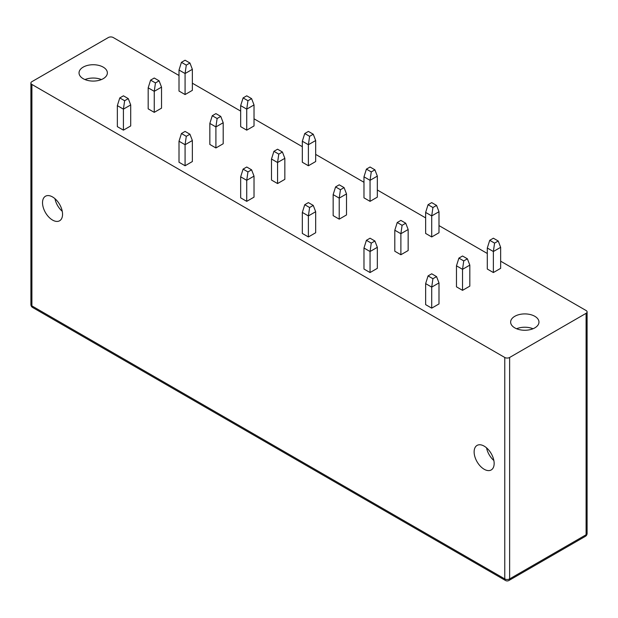 <?xml version="1.0" encoding="UTF-8"?>
<svg xmlns="http://www.w3.org/2000/svg" width="618" height="618" viewBox="0 0 618 618"><rect width="100%" height="100%" fill="white"/><g stroke="black" fill="none" stroke-linecap="round" stroke-linejoin="round"><path stroke-width="0.93" d="M179.011 75.496L113.225 37.52A3.43 1.985 0 0 0 108.374 37.52L31.904 81.661A3.43 1.985 0 0 0 30.9 83.067A3.43 1.985 0 0 0 31.904 84.465L504.775 357.474A3.43 1.985 0 0 0 509.626 357.474L509.626 578.911A3.43 1.985 60 0 1 508.915 580.48L585.385 536.339A3.43 3.43 0 0 0 587.1 533.365L587.1 311.928A3.43 1.985 0 0 0 586.096 310.522L500.65 261.19M192.36 83.206L240.665 111.093M254.021 118.803L302.326 146.69M315.674 154.4L363.979 182.287M377.335 189.996L425.64 217.884M438.989 225.593L487.301 253.488M504.775 357.474L504.775 578.911A3.43 1.985 180 0 0 509.626 578.911L586.096 534.763L586.096 313.326A3.43 1.985 0 0 0 587.1 311.928M586.096 313.326L509.626 357.474M469.819 265.114L469.819 286.142L462.534 290.344L456.47 286.837L456.47 265.817L458.896 258.108L462.534 256.006L467.393 258.811L469.819 265.114L462.534 269.324L462.534 290.344M438.989 282.913L438.989 303.94L431.712 308.143L425.64 304.635L425.64 283.616L428.065 275.906L431.712 273.805L436.563 276.609L438.989 282.913L431.712 287.123L431.712 308.143M436.563 205.415L438.989 211.719L438.989 232.747L431.712 236.949L425.64 233.442L425.64 212.422L428.065 204.712L431.712 202.611L436.563 205.415L432.924 207.517L428.065 204.712M408.158 229.517L408.158 250.545L400.881 254.747L394.809 251.24L394.809 230.22L397.235 222.511L400.881 220.41L405.732 223.214L408.158 229.517L400.881 233.72L400.881 254.747M377.335 247.316L377.335 268.343L370.051 272.546L363.979 269.039L363.979 248.019L366.412 240.309L370.051 238.208L374.902 241.012L377.335 247.316L370.051 251.526L370.051 272.546M374.902 169.819L377.335 176.122L377.335 197.142L370.051 201.352L363.979 197.845L363.979 176.825L366.412 169.116L370.051 167.014L374.902 169.819L371.264 171.92L366.412 169.116M346.505 193.921L346.505 214.94L339.22 219.151L333.156 215.643L333.156 194.624L335.582 186.914L339.22 184.813L344.079 187.617L346.505 193.921L339.22 198.123L339.22 219.151M315.674 211.719L315.674 232.747L308.39 236.949L302.326 233.442L302.326 212.422L304.751 204.712L308.39 202.611L313.249 205.415L315.674 211.719L308.39 215.921L308.39 236.949M313.249 134.222L315.674 140.525L315.674 161.545L308.39 165.755L302.326 162.248L302.326 141.228L304.751 133.519L308.39 131.418L313.249 134.222L309.61 136.323L304.751 133.519M284.844 158.324L284.844 179.344L277.567 183.554L271.495 180.047L271.495 159.027L273.921 151.317L277.567 149.216L282.418 152.02L284.844 158.324L277.567 162.526L277.567 183.554M254.021 176.122L254.021 197.142L246.736 201.352L240.665 197.845L240.665 176.825L243.098 169.116L246.736 167.014L251.588 169.819L254.021 176.122L246.736 180.325L246.736 201.352M251.588 98.617L254.021 104.929L254.021 125.948L246.736 130.151L240.665 126.651L240.665 105.632L243.098 97.922L246.736 95.821L251.588 98.617L247.949 100.726L243.098 97.922M223.191 122.727L223.191 143.747L215.906 147.957L209.842 144.45L209.842 123.43L212.268 115.721L215.906 113.619L220.765 116.416L223.191 122.727L215.906 126.929L215.906 147.957M192.36 140.525L192.36 161.545L185.076 165.755L179.011 162.248L179.011 141.228L181.437 133.519L185.076 131.418L189.935 134.222L192.36 140.525L185.076 144.728L185.076 165.755M189.935 63.021L192.36 69.332L192.36 90.352L185.076 94.554L179.011 91.055L179.011 70.027L181.437 62.325L185.076 60.216L189.935 63.021L186.288 65.122L181.437 62.325M161.53 87.13L161.53 108.15L154.253 112.352L148.181 108.853L148.181 87.833L150.607 80.124L154.253 78.022L159.104 80.819L161.53 87.13L154.253 91.333L154.253 112.352M130.699 104.929L130.699 125.948L123.422 130.151L117.35 126.651L117.35 105.632L119.776 97.922L123.422 95.821L128.274 98.617L130.699 104.929L123.422 109.131L123.422 130.151M514.786 316.308A14.16 8.173 0 0 0 510.638 322.086A14.16 8.173 0 0 0 519.383 329.641A14.16 8.173 0 0 0 534.817 327.872A14.16 8.173 0 0 0 538.966 322.086A14.16 8.173 0 0 0 530.221 314.531A14.16 8.173 0 0 0 514.786 316.308M103.214 78.687A14.16 8.173 180 0 1 87.779 80.456A14.16 8.173 180 0 1 79.034 72.901A14.16 8.173 180 0 1 83.183 67.123A14.16 8.173 180 0 1 98.617 65.353A14.16 8.173 180 0 1 107.362 72.901A14.16 8.173 180 0 1 103.214 78.687M498.224 241.012L500.65 247.316L500.65 268.343L493.365 272.546L487.301 269.039L487.301 248.019L489.726 240.309L493.365 238.208L498.224 241.012L494.578 243.113L489.726 240.309M500.65 247.316L493.365 251.526L493.365 272.546M487.301 248.019L493.365 251.526L494.578 243.113M467.393 258.811L463.747 260.912L458.896 258.108M456.47 265.817L462.534 269.324L463.747 260.912M436.563 276.609L432.924 278.71L428.065 275.906M425.64 283.616L431.712 287.123L432.924 278.71M438.989 211.719L431.712 215.921L431.712 236.949M425.64 212.422L431.712 215.921L432.924 207.517M405.732 223.214L402.094 225.315L397.235 222.511M394.809 230.22L400.881 233.72L402.094 225.315M374.902 241.012L371.264 243.113L366.412 240.309M363.979 248.019L370.051 251.526L371.264 243.113M377.335 176.122L370.051 180.325L370.051 201.352M363.979 176.825L370.051 180.325L371.264 171.92M344.079 187.617L340.433 189.718L335.582 186.914M333.156 194.624L339.22 198.123L340.433 189.718M313.249 205.415L309.61 207.517L304.751 204.712M302.326 212.422L308.39 215.921L309.61 207.517M315.674 140.525L308.39 144.728L308.39 165.755M302.326 141.228L308.39 144.728L309.61 136.323M282.418 152.02L278.78 154.121L273.921 151.317M271.495 159.027L277.567 162.526L278.78 154.121M251.588 169.819L247.949 171.92L243.098 169.116M240.665 176.825L246.736 180.325L247.949 171.92M254.021 104.929L246.736 109.131L246.736 130.151M240.665 105.632L246.736 109.131L247.949 100.726M220.765 116.416L217.119 118.525L212.268 115.721M209.842 123.43L215.906 126.929L217.119 118.525M189.935 134.222L186.288 136.323L181.437 133.519M179.011 141.228L185.076 144.728L186.288 136.323M192.36 69.332L185.076 73.534L185.076 94.554M179.011 70.027L185.076 73.534L186.288 65.122M159.104 80.819L155.466 82.928L150.607 80.124M148.181 87.833L154.253 91.333L155.466 82.928M128.274 98.617L124.635 100.726L119.776 97.922M117.35 105.632L123.422 109.131L124.635 100.726M516.578 328.745A14.16 8.173 180 0 1 533.025 328.745M493.859 460.495A14.16 8.173 60 0 1 486.559 447.857M474.13 451.905A14.16 8.173 -120 0 0 480.31 466.15A14.16 8.173 -120 0 0 491.225 469.943A14.16 8.173 -120 0 0 494.153 463.461A14.16 8.173 -120 0 0 487.973 449.209A14.16 8.173 -120 0 0 477.057 445.416A14.16 8.173 -120 0 0 474.13 451.905M62.549 214.284A14.16 8.173 60 0 1 59.622 220.765A14.16 8.173 60 0 1 48.706 216.972A14.16 8.173 60 0 1 42.526 202.719A14.16 8.173 60 0 1 45.462 196.238A14.16 8.173 60 0 1 56.369 200.031A14.16 8.173 60 0 1 62.549 214.284M62.256 211.31A14.16 8.173 60 0 1 54.963 198.679M84.975 79.56A14.16 8.173 180 0 1 101.422 79.56M30.9 83.067L30.9 304.504A3.43 1.985 0 0 0 31.904 305.902L31.904 84.465M585.385 536.339A3.43 1.985 60 0 0 586.096 534.763A3.43 1.985 0 0 0 587.1 533.365M30.9 304.504A3.43 3.43 0 0 0 32.615 307.478A3.43 1.985 -60 0 1 31.904 305.902L504.775 578.911A3.43 1.985 120 0 0 505.485 580.48A3.43 3.43 0 0 0 508.915 580.48M32.615 307.478L505.485 580.48"/></g></svg>

